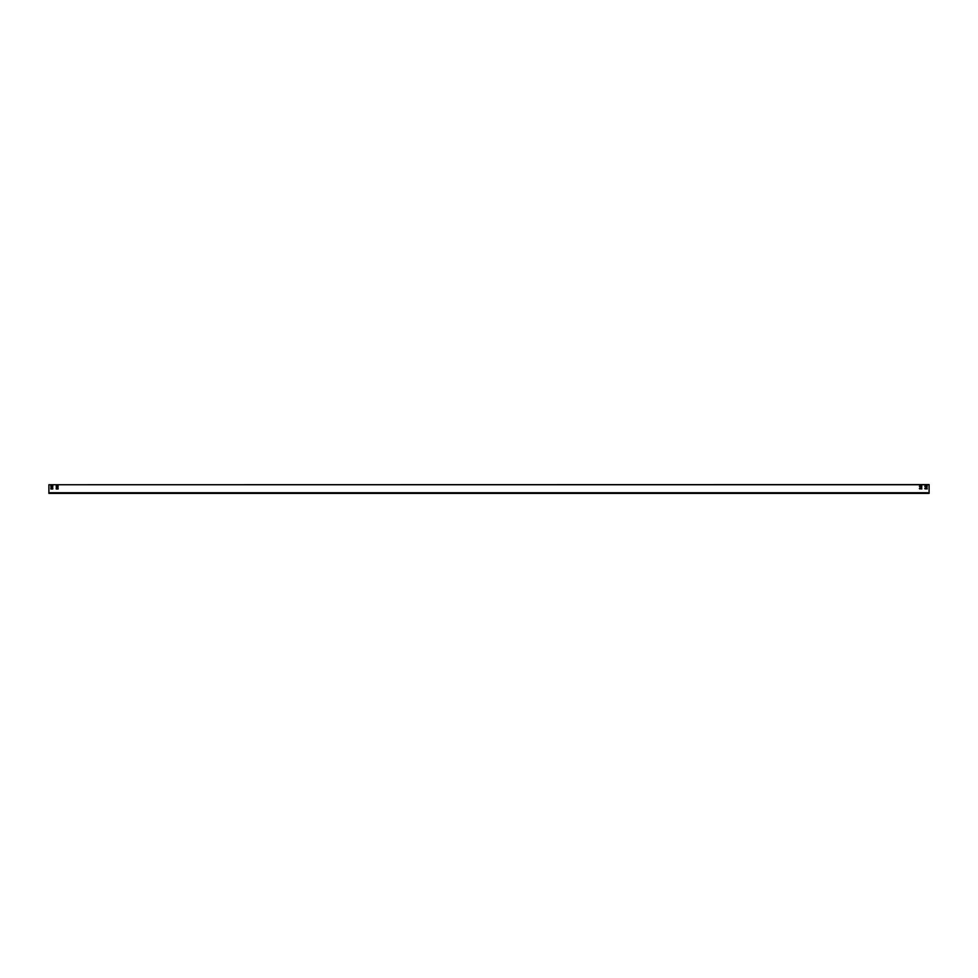 <?xml version="1.0" encoding="UTF-8"?>
<svg xmlns="http://www.w3.org/2000/svg" width="978" height="978" viewBox="0 0 978 978"><rect width="100%" height="100%" fill="white"/><g stroke="black" fill="none" stroke-linecap="round" stroke-linejoin="round"><path stroke-width="1.47" d="M929.1 484.746L48.9 484.746L929.1 484.599L929.1 493.254M48.9 484.746L48.9 493.254M927.12 486.799L927.12 485.773L927.12 486.799L924.699 486.286L927.12 485.773M927.12 489L927.12 487.973L927.12 489L924.699 488.487L927.12 487.973M921.789 486.799L921.789 485.773L921.789 486.799L919.369 486.286L921.789 485.773M921.789 489L921.789 487.973L921.789 489L919.369 488.487L921.789 487.973M50.88 486.799L50.88 485.773L50.88 486.799L52.788 486.799L52.788 485.773L52.788 486.799M50.88 489L50.88 487.973L50.88 489L52.788 489L52.788 487.973L52.788 489M56.211 486.799L56.211 485.773L56.211 486.799L58.118 486.799L58.118 485.773L58.118 486.799M56.211 489L56.211 487.973L56.211 489L58.118 489L58.118 487.973L58.118 489M925.212 485.773L925.212 486.799M925.212 487.973L925.212 489M919.882 485.773L919.882 486.799M919.882 487.973L919.882 489M52.788 485.773L50.88 485.773M52.788 487.973L50.88 487.973M58.118 485.773L56.211 485.773M58.118 487.973L56.211 487.973M929.1 492.985L48.9 492.985M929.1 492.936L48.9 492.936M929.1 492.875L48.9 492.875M929.1 492.741L48.9 492.741M48.9 493.401L929.1 493.401"/></g></svg>
